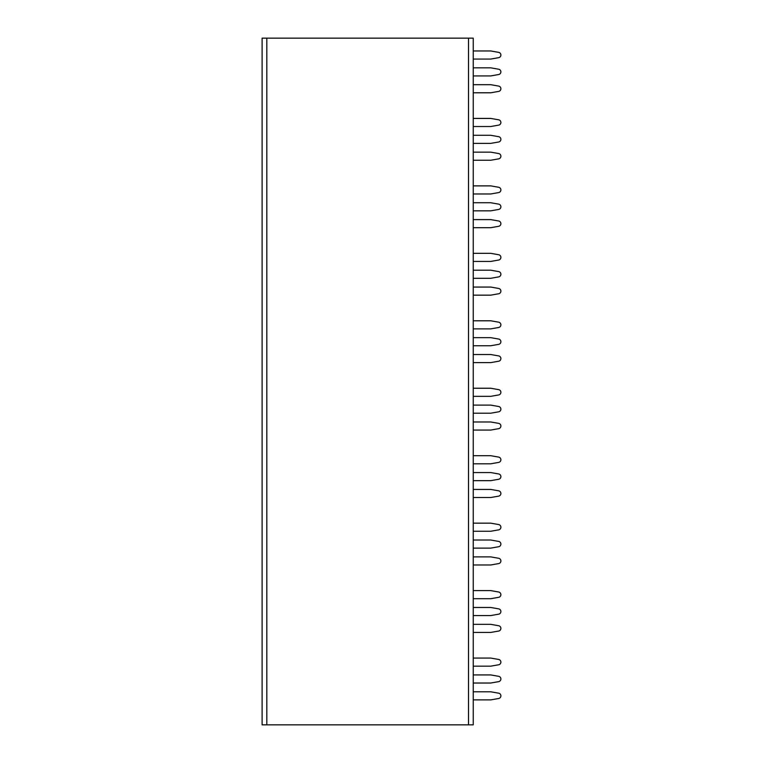 <?xml version="1.0" encoding="UTF-8"?>
<svg xmlns="http://www.w3.org/2000/svg" width="763" height="763" viewBox="0 0 763 763"><rect width="100%" height="100%" fill="white"/><g stroke="black" fill="none" stroke-linecap="round" stroke-linejoin="round"><path stroke-width="1.14" d="M262.1 38.15L473.241 38.15L473.241 724.85L262.1 724.85L262.1 38.15M473.241 50.968L490.781 50.968L498.668 52.361A2.699 2.699 0 0 1 498.668 57.673L490.781 59.066L473.241 59.066M473.241 67.831L490.781 67.831L498.668 69.223A2.699 2.699 0 0 1 498.668 74.536L490.781 75.928L473.241 75.928M473.241 84.693L490.781 84.693L498.668 86.085A2.699 2.699 0 0 1 498.668 91.398L490.781 92.79L473.241 92.79M473.241 118.427L490.781 118.427L498.668 119.81A2.699 2.699 0 0 1 498.668 125.122L490.781 126.515L473.241 126.515M473.241 135.289L490.781 135.289L498.668 136.682A2.699 2.699 0 0 1 498.668 141.994L490.781 143.377L473.241 143.377M473.241 152.152L490.781 152.152L498.668 153.544A2.699 2.699 0 0 1 498.668 158.857L490.781 160.249L473.241 160.249M473.241 185.876L490.781 185.876L498.668 187.269A2.699 2.699 0 0 1 498.668 192.581L490.781 193.974L473.241 193.974M473.241 202.739L490.781 202.739L498.668 204.131A2.699 2.699 0 0 1 498.668 209.444L490.781 210.836L473.241 210.836M473.241 219.61L490.781 219.61L498.668 220.993A2.699 2.699 0 0 1 498.668 226.306L490.781 227.698L473.241 227.698M473.241 253.335L490.781 253.335L498.668 254.728A2.699 2.699 0 0 1 498.668 260.04L490.781 261.432L473.241 261.432M473.241 270.197L490.781 270.197L498.668 271.59A2.699 2.699 0 0 1 498.668 276.902L490.781 278.295L473.241 278.295M473.241 287.06L490.781 287.06L498.668 288.452A2.699 2.699 0 0 1 498.668 293.765L490.781 295.157L473.241 295.157M473.241 320.794L490.781 320.794L498.668 322.177A2.699 2.699 0 0 1 498.668 327.489L490.781 328.882L473.241 328.882M473.241 337.656L490.781 337.656L498.668 339.049A2.699 2.699 0 0 1 498.668 344.361L490.781 345.744L473.241 345.744M473.241 354.518L490.781 354.518L498.668 355.911A2.699 2.699 0 0 1 498.668 361.223L490.781 362.616L473.241 362.616M473.241 388.243L490.781 388.243L498.668 389.635A2.699 2.699 0 0 1 498.668 394.948L490.781 396.34L473.241 396.34M473.241 405.105L490.781 405.105L498.668 406.498A2.699 2.699 0 0 1 498.668 411.81L490.781 413.203L473.241 413.203M473.241 421.977L490.781 421.977L498.668 423.36A2.699 2.699 0 0 1 498.668 428.672L490.781 430.065L473.241 430.065M473.241 455.702L490.781 455.702L498.668 457.094A2.699 2.699 0 0 1 498.668 462.407L490.781 463.799L473.241 463.799M473.241 472.564L490.781 472.564L498.668 473.957A2.699 2.699 0 0 1 498.668 479.269L490.781 480.661L473.241 480.661M473.241 489.426L490.781 489.426L498.668 490.819A2.699 2.699 0 0 1 498.668 496.131L490.781 497.524L473.241 497.524M473.241 523.16L490.781 523.16L498.668 524.553A2.699 2.699 0 0 1 498.668 529.865L490.781 531.248L473.241 531.248M473.241 540.023L490.781 540.023L498.668 541.415A2.699 2.699 0 0 1 498.668 546.728L490.781 548.12L473.241 548.12M473.241 556.885L490.781 556.885L498.668 558.278A2.699 2.699 0 0 1 498.668 563.59L490.781 564.982L473.241 564.982M473.241 590.61L490.781 590.61L498.668 592.002A2.699 2.699 0 0 1 498.668 597.315L490.781 598.707L473.241 598.707M473.241 607.482L490.781 607.482L498.668 608.864A2.699 2.699 0 0 1 498.668 614.177L490.781 615.569L473.241 615.569M473.241 624.344L490.781 624.344L498.668 625.736A2.699 2.699 0 0 1 498.668 631.049L490.781 632.432L473.241 632.432M473.241 658.068L490.781 658.068L498.668 659.461A2.699 2.699 0 0 1 498.668 664.773L490.781 666.166L473.241 666.166M473.241 674.931L490.781 674.931L498.668 676.323A2.699 2.699 0 0 1 498.668 681.636L490.781 683.028L473.241 683.028M473.241 691.793L490.781 691.793L498.668 693.185A2.699 2.699 0 0 1 498.668 698.498L490.781 699.89L473.241 699.89M490.781 50.968L498.668 52.361M490.781 67.831L498.668 69.223M490.781 84.693L498.668 86.085M490.781 118.427L498.668 119.81M490.781 135.289L498.668 136.682M490.781 152.152L498.668 153.544M490.781 185.876L498.668 187.269M490.781 202.739L498.668 204.131M490.781 219.61L498.668 220.993M490.781 253.335L498.668 254.728M490.781 270.197L498.668 271.59M490.781 287.06L498.668 288.452M490.781 320.794L498.668 322.177M490.781 337.656L498.668 339.049M490.781 354.518L498.668 355.911M490.781 388.243L498.668 389.635M490.781 405.105L498.668 406.498M490.781 421.977L498.668 423.36M490.781 455.702L498.668 457.094M490.781 472.564L498.668 473.957M490.781 489.426L498.668 490.819M490.781 523.16L498.668 524.553M490.781 540.023L498.668 541.415M490.781 556.885L498.668 558.278M490.781 590.61L498.668 592.002M490.781 607.482L498.668 608.864M490.781 624.344L498.668 625.736M490.781 658.068L498.668 659.461M490.781 674.931L498.668 676.323M490.781 691.793L498.668 693.185M266.821 724.85L266.821 38.15M468.52 724.85L468.52 38.15"/></g></svg>

